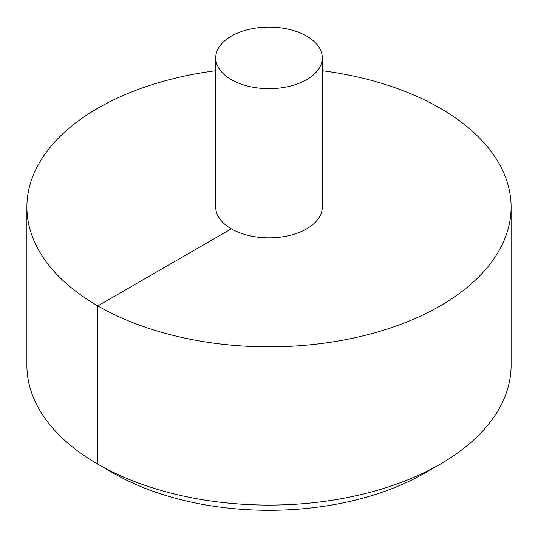<?xml version="1.0" encoding="UTF-8"?>
<svg xmlns="http://www.w3.org/2000/svg" width="538" height="538" viewBox="0 0 538 538"><rect width="100%" height="100%" fill="white"/><g stroke="black" fill="none" stroke-linecap="round" stroke-linejoin="round"><path stroke-width="0.81" d="M215.704 70.72A242.1 139.772 0 0 0 97.808 108.232A242.1 139.772 0 0 0 26.9 207.069A242.1 139.772 0 0 0 269 346.842A242.1 139.772 0 0 0 511.1 207.069A242.1 139.772 0 0 0 322.296 70.72M26.9 207.069L26.9 365.322A242.1 139.772 0 0 0 97.808 464.153A242.1 139.772 0 0 0 440.192 464.153A242.1 139.772 0 0 0 511.1 365.322L511.1 207.069M215.704 57.882L215.704 207.069A53.296 30.767 0 0 0 269 237.836A53.296 30.767 0 0 0 322.296 207.069L322.296 57.882A53.296 30.767 0 0 0 289.397 29.455A53.296 30.767 0 0 0 231.32 36.127A53.296 30.767 0 0 0 215.704 57.882A53.296 30.767 0 0 0 269 88.649A53.296 30.767 0 0 0 322.296 57.882M440.192 464.153L424.818 473.036A220.351 127.217 180 0 1 424.812 473.036A220.351 127.217 180 0 1 113.182 473.036L97.808 464.153M114.231 472.801L113.188 473.036L97.808 464.16L97.808 305.907L231.32 228.825"/></g></svg>
